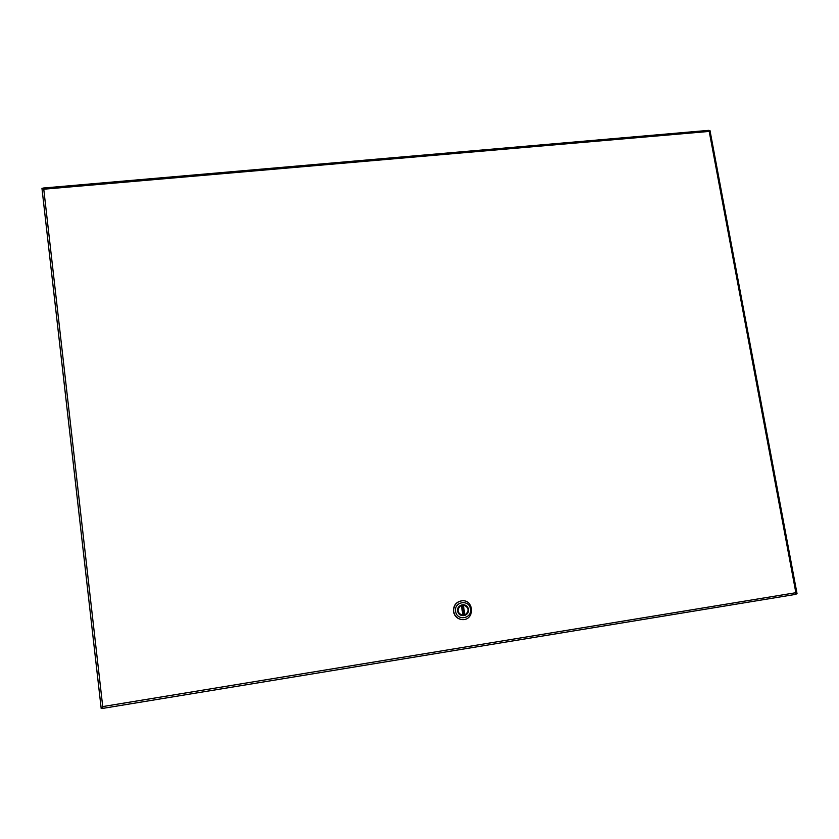 <?xml version="1.0" encoding="UTF-8"?>
<svg xmlns="http://www.w3.org/2000/svg" width="839" height="839" viewBox="0 0 839 839"><rect width="100%" height="100%" fill="white"/><g stroke="black" fill="none" stroke-linecap="round" stroke-linejoin="round"><path stroke-width="1.26" d="M102.778 706.774L102.83 708.147M43.261 188.293L43.638 189.163L43.24 188.135L41.95 188.293L43.764 189.215L43.513 188.02L43.638 189.163M102.788 706.92L102.851 708.336M102.547 708.231L101.194 708.556L102.778 706.574L795.865 592.712L795.666 594.369L102.861 708.378M102.798 707.214L43.764 189.215L709.207 131.419L708.693 130.36L43.513 188.009M708.861 130.433L709.983 130.559L709.207 131.419L795.865 592.712L797.04 593.666L709.993 130.559M795.844 594.253L797.04 593.666M462.478 600.755L461.943 600.766C456.08 601.825 453.27 605.433 453.511 611.6C454.57 616.35 457.433 619.014 462.111 619.591M453.71 611.6C453.469 605.433 456.28 601.815 462.142 600.766C474.192 599.612 474.79 620.168 462.656 619.612C457.8 619.182 454.822 616.508 453.71 611.6M470.469 609.009C472.347 618.794 456.794 621.29 455.65 611.358C453.805 601.553 469.316 599.119 470.469 609.009M457.685 611.033C458.713 618.123 469.588 616.382 468.435 609.324C467.417 602.266 456.552 603.965 457.685 611.033M457.832 611.002C458.493 613.854 460.233 615.396 463.065 615.616C469.945 615.836 469.62 604.195 462.771 604.762C459.342 605.328 457.706 607.415 457.832 611.002M461.44 605.108L463.044 615.511L461.251 605.192C456.51 609.46 457.035 612.9 462.824 615.511M463.306 604.867L464.89 615.176C469.609 610.907 469.085 607.467 463.306 604.867L461.754 604.909M464.89 615.176L463.034 615.469M462.499 604.856L464.093 615.239M43.743 189.215L43.513 188.02M101.194 708.462L41.96 188.335M462.992 604.856L464.575 615.26M102.851 708.378L795.666 594.369M41.95 188.293L101.194 708.556M461.775 615.448L462.541 615.49M463.044 615.511L461.45 605.097"/></g></svg>
